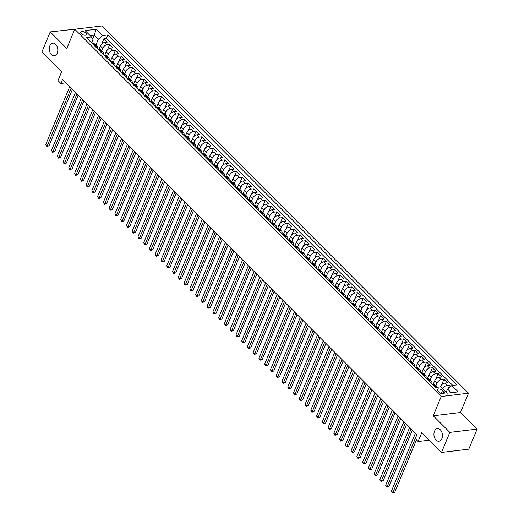 <?xml version="1.0" encoding="UTF-8"?>
<svg xmlns="http://www.w3.org/2000/svg" width="519" height="519" viewBox="0 0 519 519"><rect width="100%" height="100%" fill="white"/><g stroke="black" fill="none" stroke-linecap="round" stroke-linejoin="round"><path stroke-width="0.78" d="M57.239 53.152A6.358 4.217 83.1 0 1 54.313 55.767A6.358 4.217 83.1 0 1 50.071 52.568A6.358 4.217 83.1 0 1 49.863 45.763A6.358 4.217 83.1 0 1 52.789 43.148A6.358 4.217 83.1 0 1 57.032 46.347A6.358 4.217 83.1 0 1 57.239 53.152M441.857 438.6A6.358 4.217 83.1 0 1 438.931 441.215A6.358 4.217 83.1 0 1 434.688 438.017A6.358 4.217 83.1 0 1 434.481 431.211A6.358 4.217 83.1 0 1 437.407 428.597A6.358 4.217 83.1 0 1 441.65 431.795A6.358 4.217 83.1 0 1 441.857 438.6M81.224 33.638A3.179 1.538 22.5 0 0 84.273 35.156A3.179 1.538 22.5 0 0 86.517 34.572A3.179 1.538 22.5 0 0 85.94 33.067A3.179 1.538 22.5 0 0 82.891 31.555A3.179 1.538 22.5 0 0 80.646 32.139A3.179 1.538 22.5 0 0 81.224 33.638M77.759 28.882L50.22 31.912L41.903 51.991L61.638 71.765L57.979 80.601L60.859 83.488L65.919 82.878M468.514 393.207L102.048 25.95L74.768 29.239L441.234 396.497L468.514 393.207L460.528 412.482L433.248 415.771L449.817 432.372L477.097 429.083L460.528 412.482M477.097 429.083L468.78 449.156L441.5 452.451L421.765 432.671L418.106 441.507L429.239 440.164M449.817 432.372L441.5 452.451M450.881 386.311L449.668 385.098L448.267 388.491M440.3 386.908L440.397 386.681A3.97 2.264 -44.9 0 1 444.673 383.113L447.365 382.788L443.907 379.324L441.624 384.851M433.144 384.508L434.637 380.907A3.97 2.264 135.1 0 1 438.912 377.339L441.604 377.015L438.146 373.55L435.856 379.071M427.384 378.734L428.869 375.133A3.97 2.264 135.1 0 1 433.151 371.565L435.843 371.241L432.385 367.776L430.095 373.297M421.616 372.953L423.108 369.359A3.97 2.264 135.1 0 1 427.39 365.791L430.082 365.467L426.624 362.003L424.334 367.523M415.855 367.18L417.347 363.585A3.97 2.264 135.1 0 1 421.629 360.017L424.321 359.693L420.864 356.229L418.574 361.749M410.094 361.406L411.586 357.812A3.97 2.264 135.1 0 1 415.868 354.243L418.554 353.919L415.096 350.455L412.813 355.976M404.333 355.632L405.826 352.038A3.97 2.264 135.1 0 1 410.101 348.47L412.793 348.139L409.335 344.674L407.052 350.202M398.573 349.858L400.058 346.257A3.97 2.264 135.1 0 1 404.34 342.689L407.032 342.365L403.574 338.901L401.284 344.428M392.812 344.084L394.297 340.483A3.97 2.264 135.1 0 1 398.579 336.915L401.271 336.591L397.814 333.127L395.523 338.654M387.044 338.31L388.536 334.71A3.97 2.264 135.1 0 1 392.818 331.141L395.51 330.817L392.053 327.353L389.763 332.88M381.283 332.536L382.775 328.936A3.97 2.264 135.1 0 1 387.057 325.368L389.743 325.043L386.292 321.579L384.002 327.106M375.522 326.762L377.015 323.162A3.97 2.264 135.1 0 1 381.29 319.594L383.982 319.269L380.524 315.805L378.241 321.332M369.762 320.989L371.254 317.388A3.97 2.264 135.1 0 1 375.529 313.82L378.221 313.495L374.763 310.031L372.473 315.552M364.001 315.215L365.486 311.614A3.97 2.264 135.1 0 1 369.768 308.046L372.46 307.722L369.003 304.257L366.712 309.778M358.24 309.434L359.725 305.84A3.97 2.264 135.1 0 1 364.007 302.272L366.699 301.948L363.242 298.483L360.952 304.004M352.472 303.66L353.964 300.066A3.97 2.264 135.1 0 1 358.246 296.498L360.939 296.174L357.481 292.71L355.191 298.23M346.711 297.887L348.204 294.292A3.97 2.264 135.1 0 1 352.485 290.724L355.171 290.4L351.713 286.936L349.43 292.457M340.951 292.113L342.443 288.519A3.97 2.264 135.1 0 1 346.718 284.95L349.41 284.62L345.952 281.155L343.669 286.683M335.19 286.339L336.682 282.738A3.97 2.264 135.1 0 1 340.957 279.17L343.649 278.846L340.192 275.381L337.901 280.909M329.429 280.565L330.914 276.964A3.97 2.264 135.1 0 1 335.196 273.396L337.888 273.072L334.431 269.608L332.141 275.135M323.661 274.791L325.154 271.19A3.97 2.264 135.1 0 1 329.435 267.622L332.128 267.298L328.67 263.834L326.38 269.361M317.9 269.017L319.393 265.417A3.97 2.264 135.1 0 1 323.674 261.848L326.367 261.524L322.909 258.06L320.619 263.587M312.14 263.243L313.632 259.643A3.97 2.264 135.1 0 1 317.913 256.075L320.599 255.75L317.141 252.286L314.858 257.813M306.379 257.469L307.871 253.869A3.97 2.264 135.1 0 1 312.146 250.301L314.838 249.976L311.381 246.512L309.097 252.033M300.618 251.696L302.103 248.095A3.97 2.264 135.1 0 1 306.385 244.527L309.077 244.202L305.62 240.738L303.33 246.259M294.857 245.915L296.343 242.321A3.97 2.264 135.1 0 1 300.624 238.753L303.317 238.429L299.859 234.964L297.569 240.485M289.089 240.141L290.582 236.547A3.97 2.264 135.1 0 1 294.863 232.979L297.556 232.655L294.098 229.19L291.808 234.711M283.329 234.367L284.821 230.773A3.97 2.264 135.1 0 1 289.102 227.205L291.788 226.881L288.337 223.41L286.047 228.937M277.568 228.594L279.06 224.993A3.97 2.264 135.1 0 1 283.335 221.425L286.027 221.1L282.57 217.636L280.286 223.164M271.807 222.82L273.299 219.219A3.97 2.264 135.1 0 1 277.574 215.651L280.266 215.327L276.809 211.862L274.519 217.39M266.046 217.046L267.532 213.445A3.97 2.264 135.1 0 1 271.813 209.877L274.506 209.553L271.048 206.088L268.758 211.616M260.285 211.272L261.771 207.671A3.97 2.264 135.1 0 1 266.052 204.103L268.745 203.779L265.287 200.315L262.997 205.842M254.518 205.498L256.01 201.897A3.97 2.264 135.1 0 1 260.291 198.329L262.984 198.005L259.526 194.541L257.236 200.068M248.757 199.724L250.249 196.124A3.97 2.264 135.1 0 1 254.531 192.555L257.216 192.231L253.765 188.767L251.475 194.288M242.996 193.95L244.488 190.35A3.97 2.264 135.1 0 1 248.763 186.782L251.456 186.457L247.998 182.993L245.714 188.514M237.235 188.17L238.727 184.576A3.97 2.264 135.1 0 1 243.002 181.008L245.695 180.683L242.237 177.219L239.947 182.74M231.474 182.396L232.96 178.802A3.97 2.264 135.1 0 1 237.241 175.234L239.934 174.909L236.476 171.445L234.186 176.966M225.707 176.622L227.199 173.028A3.97 2.264 135.1 0 1 231.48 169.46L234.173 169.136L230.715 165.671L228.425 171.192M219.946 170.848L221.438 167.254A3.97 2.264 135.1 0 1 225.72 163.686L228.412 163.355L224.954 159.891L222.664 165.418M214.185 165.074L215.677 161.474A3.97 2.264 135.1 0 1 219.959 157.906L222.645 157.581L219.187 154.117L216.903 159.644M208.424 159.301L209.916 155.7A3.97 2.264 135.1 0 1 214.191 152.132L216.884 151.808L213.426 148.343L211.142 153.871M202.663 153.527L204.155 149.926A3.97 2.264 135.1 0 1 208.43 146.358L211.123 146.034L207.665 142.569L205.375 148.097M196.902 147.753L198.388 144.152A3.97 2.264 135.1 0 1 202.669 140.584L205.362 140.26L201.904 136.795L199.614 142.323M191.135 141.979L192.627 138.378A3.97 2.264 135.1 0 1 196.909 134.81L199.601 134.486L196.143 131.022L193.853 136.549M185.374 136.205L186.866 132.605A3.97 2.264 135.1 0 1 191.148 129.036L193.834 128.712L190.382 125.248L188.092 130.769M179.613 130.431L181.105 126.831A3.97 2.264 135.1 0 1 185.38 123.263L188.073 122.938L184.615 119.474L182.331 124.995M173.852 124.651L175.344 121.057A3.97 2.264 135.1 0 1 179.619 117.489L182.312 117.164L178.854 113.7L176.564 119.221M168.091 118.877L169.577 115.283A3.97 2.264 135.1 0 1 173.859 111.715L176.551 111.39L173.093 107.926L170.803 113.447M162.33 113.103L163.816 109.509A3.97 2.264 135.1 0 1 168.098 105.941L170.79 105.617L167.332 102.152L165.042 107.673M156.563 107.329L158.055 103.735A3.97 2.264 135.1 0 1 162.337 100.167L165.029 99.836L161.571 96.372L159.281 101.899M150.802 101.555L152.294 97.955A3.97 2.264 135.1 0 1 156.576 94.387L159.262 94.062L155.81 90.598L153.52 96.125M145.041 95.781L146.533 92.181A3.97 2.264 135.1 0 1 150.808 88.613L153.501 88.288L150.043 84.824L147.759 90.351M139.28 90.008L140.772 86.407A3.97 2.264 135.1 0 1 145.048 82.839L147.74 82.515L144.282 79.05L141.992 84.578M133.519 84.234L135.005 80.633A3.97 2.264 135.1 0 1 139.287 77.065L141.979 76.741L138.521 73.276L136.231 78.804M127.752 78.46L129.244 74.859A3.97 2.264 135.1 0 1 133.526 71.291L136.218 70.967L132.76 67.502L130.47 73.03M121.991 72.686L123.483 69.085A3.97 2.264 135.1 0 1 127.765 65.517L130.457 65.193L126.999 61.729L124.709 67.249M116.23 66.912L117.722 63.312A3.97 2.264 135.1 0 1 122.004 59.743L124.69 59.419L121.232 55.955L118.948 61.476M110.469 61.132L111.961 57.538A3.97 2.264 135.1 0 1 116.237 53.97L118.929 53.645L115.471 50.181L113.187 55.702M104.708 55.358L106.2 51.764A3.97 2.264 135.1 0 1 110.476 48.196L113.168 47.871L109.71 44.407L107.42 49.928M418.106 441.507L415.226 438.62L416.887 434.604L62.527 79.472L60.859 83.488M443.745 391.735L442.48 390.463A3.082 1.492 22.5 0 0 439.522 388.997A3.082 1.492 22.5 0 0 437.348 389.561A3.082 1.492 22.5 0 0 437.906 391.015L439.178 392.286A3.082 1.492 22.5 0 0 442.13 393.752A3.082 1.492 22.5 0 0 444.303 393.188A3.082 1.492 22.5 0 0 443.745 391.735L442.882 393.817M91.779 42.895L93.07 39.788L91.448 36.933L86.284 37.556L435.467 387.492L440.625 386.869L446.963 393.22L458.173 391.864L451.835 385.513L456.992 384.89L107.816 34.961L102.652 35.584L98.376 39.152L94.341 35.11L90.131 35.616M91.448 36.933L85.11 30.582L96.313 29.233L102.652 35.584M101.672 50.875L102.743 48.299A3.97 2.264 -44.9 0 1 107.018 44.731L109.71 44.407M98.947 49.584L100.433 45.99L102.743 48.299M107.433 56.649L108.503 54.073A3.97 2.264 -44.9 0 1 112.779 50.505L115.471 50.181M113.194 62.423L114.264 59.847A3.97 2.264 -44.9 0 1 118.546 56.279L121.232 55.955M118.961 68.197L120.025 65.621A3.97 2.264 -44.9 0 1 124.307 62.053L126.999 61.729M124.722 73.97L125.786 71.395A3.97 2.264 -44.9 0 1 130.068 67.827L132.76 67.502M130.483 79.744L131.547 77.169A3.97 2.264 -44.9 0 1 135.829 73.601L138.521 73.276M136.244 85.525L137.314 82.943A3.97 2.264 -44.9 0 1 141.59 79.375L144.282 79.05M142.005 91.299L143.075 88.717A3.97 2.264 -44.9 0 1 147.357 85.148L150.043 84.824M147.766 97.072L148.836 94.49A3.97 2.264 -44.9 0 1 153.118 90.922L155.81 90.598M153.533 102.846L154.597 100.264A3.97 2.264 -44.9 0 1 158.879 96.696L161.571 96.372M159.294 108.62L160.358 106.045A3.97 2.264 -44.9 0 1 164.64 102.477L167.332 102.152M165.055 114.394L166.125 111.819A3.97 2.264 -44.9 0 1 170.401 108.25L173.093 107.926M170.816 120.168L171.886 117.592A3.97 2.264 -44.9 0 1 176.162 114.024L178.854 113.7M176.577 125.942L177.647 123.366A3.97 2.264 -44.9 0 1 181.929 119.798L184.615 119.474M182.338 131.716L183.408 129.14A3.97 2.264 -44.9 0 1 187.69 125.572L190.382 125.248M188.105 137.49L189.169 134.914A3.97 2.264 -44.9 0 1 193.451 131.346L196.143 131.022M193.866 143.27L194.93 140.688A3.97 2.264 -44.9 0 1 199.212 137.12L201.904 136.795M199.627 149.044L200.697 146.462A3.97 2.264 -44.9 0 1 204.973 142.894L207.665 142.569M205.388 154.818L206.458 152.236A3.97 2.264 -44.9 0 1 210.733 148.668L213.426 148.343M211.149 160.592L212.219 158.01A3.97 2.264 -44.9 0 1 216.501 154.441L219.187 154.117M216.916 166.365L217.98 163.79A3.97 2.264 -44.9 0 1 222.262 160.222L224.954 159.891M222.677 172.139L223.741 169.564A3.97 2.264 -44.9 0 1 228.023 165.996L230.715 165.671M228.438 177.913L229.502 175.338A3.97 2.264 -44.9 0 1 233.784 171.77L236.476 171.445M234.199 183.687L235.269 181.112A3.97 2.264 -44.9 0 1 239.544 177.543L242.237 177.219M239.96 189.461L241.03 186.885A3.97 2.264 -44.9 0 1 245.312 183.317L247.998 182.993M245.721 195.235L246.791 192.659A3.97 2.264 -44.9 0 1 251.073 189.091L253.765 188.767M251.488 201.009L252.552 198.433A3.97 2.264 -44.9 0 1 256.834 194.865L259.526 194.541M257.249 206.789L258.313 204.207A3.97 2.264 -44.9 0 1 262.595 200.639L265.287 200.315M263.01 212.563L264.08 209.981A3.97 2.264 -44.9 0 1 268.355 206.413L271.048 206.088M268.771 218.337L269.841 215.755A3.97 2.264 -44.9 0 1 274.116 212.187L276.809 211.862M274.532 224.111L275.602 221.529A3.97 2.264 -44.9 0 1 279.884 217.961L282.57 217.636M280.292 229.885L281.363 227.309A3.97 2.264 -44.9 0 1 285.645 223.741L288.337 223.41M286.06 235.658L287.124 233.083A3.97 2.264 -44.9 0 1 291.406 229.515L294.098 229.19M291.821 241.432L292.885 238.857A3.97 2.264 -44.9 0 1 297.166 235.289L299.859 234.964M297.582 247.206L298.652 244.631A3.97 2.264 -44.9 0 1 302.927 241.063L305.62 240.738M303.343 252.98L304.413 250.405A3.97 2.264 -44.9 0 1 308.688 246.836L311.381 246.512M309.103 258.754L310.174 256.178A3.97 2.264 -44.9 0 1 314.456 252.61L317.141 252.286M314.871 264.528L315.935 261.952A3.97 2.264 -44.9 0 1 320.217 258.384L322.909 258.06M320.632 270.308L321.696 267.726A3.97 2.264 -44.9 0 1 325.977 264.158L328.67 263.834M326.393 276.082L327.457 273.5A3.97 2.264 -44.9 0 1 331.738 269.932L334.431 269.608M332.154 281.856L333.224 279.274A3.97 2.264 -44.9 0 1 337.499 275.706L340.192 275.381M337.914 287.63L338.985 285.048A3.97 2.264 -44.9 0 1 343.26 281.48L345.952 281.155M343.675 293.404L344.746 290.828A3.97 2.264 -44.9 0 1 349.028 287.26L351.713 286.936M349.443 299.178L350.507 296.602A3.97 2.264 -44.9 0 1 354.788 293.034L357.481 292.71M355.204 304.951L356.268 302.376A3.97 2.264 -44.9 0 1 360.549 298.808L363.242 298.483M360.964 310.725L362.035 308.15A3.97 2.264 -44.9 0 1 366.31 304.582L369.003 304.257M366.725 316.499L367.796 313.924A3.97 2.264 -44.9 0 1 372.071 310.356L374.763 310.031M372.486 322.273L373.557 319.698A3.97 2.264 -44.9 0 1 377.838 316.129L380.524 315.805M378.247 328.053L379.318 325.471A3.97 2.264 -44.9 0 1 383.599 321.903L386.292 321.579M384.015 333.827L385.079 331.245A3.97 2.264 -44.9 0 1 389.36 327.677L392.053 327.353M389.775 339.601L390.839 337.019A3.97 2.264 -44.9 0 1 395.121 333.451L397.814 333.127M395.536 345.375L396.607 342.793A3.97 2.264 -44.9 0 1 400.882 339.225L403.574 338.901M401.297 351.149L402.368 348.573A3.97 2.264 -44.9 0 1 406.643 345.005L409.335 344.674M407.058 356.923L408.129 354.347A3.97 2.264 -44.9 0 1 412.41 350.779L415.096 350.455M412.819 362.697L413.89 360.121A3.97 2.264 -44.9 0 1 418.171 356.553L420.864 356.229M418.586 368.471L419.65 365.895A3.97 2.264 -44.9 0 1 423.932 362.327L426.624 362.003M424.347 374.244L425.411 371.669A3.97 2.264 -44.9 0 1 429.693 368.101L432.385 367.776M430.108 380.018L431.179 377.443A3.97 2.264 -44.9 0 1 435.454 373.875L438.146 373.55M435.869 385.792L436.94 383.217A3.97 2.264 -44.9 0 1 441.215 379.649L443.907 379.324M442.713 388.958A3.97 2.264 -44.9 0 1 446.982 385.422L449.668 385.098M452.743 385.403L106.421 38.335L103.949 38.627L101.659 44.154M100.433 45.99A3.97 2.264 135.1 0 1 104.715 42.422L107.407 42.097L103.949 38.627M431.938 383.956A2.634 1.499 135.1 0 1 432.34 384.19A2.634 1.499 135.1 0 1 432.567 384.573L433.469 384.469A3.97 2.264 -44.9 0 1 434.948 384.871L437.258 387.18A3.97 2.264 -44.9 0 1 437.329 387.265M434.864 386.889L435.772 386.778A3.97 2.264 -44.9 0 1 437.258 387.18M429.103 381.108L430.011 381.004A3.97 2.264 -44.9 0 1 431.49 381.407A3.97 2.264 -44.9 0 1 431.737 383.58M431.49 381.407L429.187 379.097A3.97 2.264 135.1 0 0 427.708 378.695L426.793 378.799M423.342 375.334L424.25 375.224A3.97 2.264 -44.9 0 1 425.729 375.633A3.97 2.264 -44.9 0 1 425.969 377.806M425.729 375.633L423.426 373.323A3.97 2.264 135.1 0 0 421.947 372.914L421.032 373.025A2.634 1.499 135.1 0 0 420.812 372.636A2.634 1.499 135.1 0 0 420.416 372.408M417.574 369.56L418.489 369.45A3.97 2.264 -44.9 0 1 419.968 369.859A3.97 2.264 -44.9 0 1 420.208 372.032M419.968 369.859L417.665 367.549A3.97 2.264 135.1 0 0 416.18 367.141L415.271 367.251A2.634 1.499 135.1 0 0 415.051 366.862A2.634 1.499 135.1 0 0 414.655 366.635M411.814 363.787L412.728 363.676A3.97 2.264 -44.9 0 1 414.207 364.085A3.97 2.264 -44.9 0 1 414.447 366.258M414.207 364.085L411.904 361.775A3.97 2.264 135.1 0 0 410.419 361.367L409.51 361.477A2.634 1.499 135.1 0 0 409.29 361.088A2.634 1.499 135.1 0 0 408.888 360.861M406.053 358.013L406.961 357.902A3.97 2.264 -44.9 0 1 408.447 358.311A3.97 2.264 -44.9 0 1 408.687 360.484M408.447 358.311L406.137 356.002A3.97 2.264 135.1 0 0 404.658 355.593L403.75 355.703A2.634 1.499 135.1 0 0 403.529 355.314A2.634 1.499 135.1 0 0 403.127 355.08M400.292 352.239L401.2 352.129A3.97 2.264 -44.9 0 1 402.686 352.537A3.97 2.264 -44.9 0 1 402.926 354.711M402.686 352.537L400.376 350.228A3.97 2.264 135.1 0 0 398.897 349.819L397.989 349.929M394.531 346.465L395.439 346.355A3.97 2.264 -44.9 0 1 396.918 346.763A3.97 2.264 -44.9 0 1 397.158 348.937M396.918 346.763L394.615 344.454A3.97 2.264 135.1 0 0 393.136 344.045L392.221 344.155A2.634 1.499 135.1 0 0 392.001 343.766A2.634 1.499 135.1 0 0 391.605 343.533M388.763 340.691L389.678 340.581A3.97 2.264 -44.9 0 1 391.157 340.989A3.97 2.264 -44.9 0 1 391.397 343.163M391.157 340.989L388.854 338.673A3.97 2.264 135.1 0 0 387.375 338.271L386.46 338.382A2.634 1.499 135.1 0 0 386.24 337.992A2.634 1.499 135.1 0 0 385.844 337.759M383.003 334.917L383.917 334.807A3.97 2.264 -44.9 0 1 385.396 335.209A3.97 2.264 -44.9 0 1 385.636 337.389M385.396 335.209L383.093 332.9A3.97 2.264 135.1 0 0 381.608 332.497L380.699 332.608M377.242 329.143L378.15 329.033A3.97 2.264 -44.9 0 1 379.636 329.435A3.97 2.264 -44.9 0 1 379.876 331.615M379.636 329.435L377.332 327.126A3.97 2.264 135.1 0 0 375.847 326.723L374.939 326.834A2.634 1.499 135.1 0 0 374.718 326.445A2.634 1.499 135.1 0 0 374.316 326.211M371.481 323.369L372.389 323.259A3.97 2.264 -44.9 0 1 373.875 323.661A3.97 2.264 -44.9 0 1 374.115 325.835M373.875 323.661L371.565 321.352A3.97 2.264 135.1 0 0 370.086 320.95L369.178 321.06A2.634 1.499 135.1 0 0 368.957 320.671A2.634 1.499 135.1 0 0 368.555 320.437M365.72 317.589L366.628 317.485A3.97 2.264 -44.9 0 1 368.107 317.888A3.97 2.264 -44.9 0 1 368.354 320.061M368.107 317.888L365.804 315.578A3.97 2.264 135.1 0 0 364.325 315.169L363.417 315.28A2.634 1.499 135.1 0 0 363.19 314.89A2.634 1.499 135.1 0 0 362.794 314.663M359.959 311.815L360.867 311.705A3.97 2.264 -44.9 0 1 362.346 312.114A3.97 2.264 -44.9 0 1 362.586 314.287M362.346 312.114L360.043 309.804A3.97 2.264 135.1 0 0 358.564 309.395L357.649 309.506A2.634 1.499 135.1 0 0 357.429 309.116A2.634 1.499 135.1 0 0 357.033 308.889M354.192 306.041L355.106 305.931A3.97 2.264 -44.9 0 1 356.585 306.34A3.97 2.264 -44.9 0 1 356.825 308.513M356.585 306.34L354.282 304.03A3.97 2.264 135.1 0 0 352.797 303.621L351.888 303.732A2.634 1.499 135.1 0 0 351.668 303.343A2.634 1.499 135.1 0 0 351.272 303.115M348.431 300.267L349.345 300.157A3.97 2.264 -44.9 0 1 350.825 300.566A3.97 2.264 -44.9 0 1 351.065 302.739M350.825 300.566L348.521 298.256A3.97 2.264 135.1 0 0 347.036 297.848L346.128 297.958A2.634 1.499 135.1 0 0 345.907 297.569A2.634 1.499 135.1 0 0 345.511 297.342M342.67 294.494L343.578 294.383A3.97 2.264 -44.9 0 1 345.064 294.792A3.97 2.264 -44.9 0 1 345.304 296.965M345.064 294.792L342.754 292.482A3.97 2.264 135.1 0 0 341.275 292.074L340.367 292.184A2.634 1.499 135.1 0 0 340.146 291.795A2.634 1.499 135.1 0 0 339.744 291.561M336.909 288.72L337.817 288.609A3.97 2.264 -44.9 0 1 339.303 289.018A3.97 2.264 -44.9 0 1 339.543 291.191M339.303 289.018L336.993 286.709A3.97 2.264 135.1 0 0 335.514 286.3L334.606 286.41M331.148 282.946L332.056 282.836A3.97 2.264 -44.9 0 1 333.535 283.244A3.97 2.264 -44.9 0 1 333.782 285.418M333.535 283.244L331.232 280.935A3.97 2.264 135.1 0 0 329.753 280.526L328.838 280.636A2.634 1.499 135.1 0 0 328.618 280.247A2.634 1.499 135.1 0 0 328.222 280.013M325.387 277.172L326.295 277.062A3.97 2.264 -44.9 0 1 327.774 277.464A3.97 2.264 -44.9 0 1 328.014 279.644M327.774 277.464L325.471 275.154A3.97 2.264 135.1 0 0 323.992 274.752L323.078 274.862A2.634 1.499 135.1 0 0 322.857 274.473A2.634 1.499 135.1 0 0 322.461 274.24M319.62 271.398L320.534 271.288A3.97 2.264 -44.9 0 1 322.014 271.69A3.97 2.264 -44.9 0 1 322.254 273.87M322.014 271.69L319.71 269.38A3.97 2.264 135.1 0 0 318.225 268.978L317.317 269.089M313.859 265.624L314.774 265.514A3.97 2.264 -44.9 0 1 316.253 265.916A3.97 2.264 -44.9 0 1 316.493 268.089M316.253 265.916L313.95 263.607A3.97 2.264 135.1 0 0 312.464 263.204L311.556 263.315M308.098 259.85L309.006 259.74A3.97 2.264 -44.9 0 1 310.492 260.142A3.97 2.264 -44.9 0 1 310.732 262.316M310.492 260.142L308.182 257.833A3.97 2.264 135.1 0 0 306.703 257.43L305.795 257.534A2.634 1.499 135.1 0 0 305.574 257.152A2.634 1.499 135.1 0 0 305.172 256.918M302.337 254.07L303.245 253.96A3.97 2.264 -44.9 0 1 304.731 254.368A3.97 2.264 -44.9 0 1 304.971 256.542M304.731 254.368L302.421 252.059A3.97 2.264 135.1 0 0 300.942 251.65L300.034 251.76A2.634 1.499 135.1 0 0 299.807 251.371A2.634 1.499 135.1 0 0 299.411 251.144M296.576 248.296L297.484 248.186A3.97 2.264 -44.9 0 1 298.963 248.595A3.97 2.264 -44.9 0 1 299.204 250.768M298.963 248.595L296.66 246.285A3.97 2.264 135.1 0 0 295.181 245.876L294.267 245.987A2.634 1.499 135.1 0 0 294.046 245.597A2.634 1.499 135.1 0 0 293.65 245.37M290.815 242.522L291.723 242.412A3.97 2.264 -44.9 0 1 293.203 242.821A3.97 2.264 -44.9 0 1 293.443 244.994M293.203 242.821L290.899 240.511A3.97 2.264 135.1 0 0 289.42 240.102L288.506 240.213A2.634 1.499 135.1 0 0 288.285 239.823A2.634 1.499 135.1 0 0 287.889 239.596M285.048 236.748L285.963 236.638A3.97 2.264 -44.9 0 1 287.442 237.047A3.97 2.264 -44.9 0 1 287.682 239.22M287.442 237.047L285.139 234.737A3.97 2.264 135.1 0 0 283.653 234.329L282.745 234.439A2.634 1.499 135.1 0 0 282.524 234.05A2.634 1.499 135.1 0 0 282.128 233.816M279.287 230.974L280.195 230.864A3.97 2.264 -44.9 0 1 281.681 231.273A3.97 2.264 -44.9 0 1 281.921 233.446M281.681 231.273L279.378 228.963A3.97 2.264 135.1 0 0 277.892 228.555L276.984 228.665A2.634 1.499 135.1 0 0 276.763 228.276A2.634 1.499 135.1 0 0 276.361 228.042M273.526 225.201L274.434 225.09A3.97 2.264 -44.9 0 1 275.92 225.499A3.97 2.264 -44.9 0 1 276.16 227.672M275.92 225.499L273.61 223.189A3.97 2.264 135.1 0 0 272.131 222.781L271.223 222.891M267.765 219.427L268.673 219.316A3.97 2.264 -44.9 0 1 270.152 219.725A3.97 2.264 -44.9 0 1 270.399 221.898M270.152 219.725L267.849 217.416A3.97 2.264 135.1 0 0 266.37 217.007L265.462 217.117A2.634 1.499 135.1 0 0 265.235 216.728A2.634 1.499 135.1 0 0 264.839 216.494M262.004 213.653L262.912 213.543A3.97 2.264 -44.9 0 1 264.392 213.945A3.97 2.264 -44.9 0 1 264.632 216.125M264.392 213.945L262.089 211.635A3.97 2.264 135.1 0 0 260.609 211.233L259.695 211.343A2.634 1.499 135.1 0 0 259.474 210.954A2.634 1.499 135.1 0 0 259.078 210.72M256.237 207.879L257.152 207.769A3.97 2.264 -44.9 0 1 258.631 208.171A3.97 2.264 -44.9 0 1 258.871 210.351M258.631 208.171L256.328 205.861A3.97 2.264 135.1 0 0 254.842 205.459L253.934 205.569M250.476 202.105L251.391 201.995A3.97 2.264 -44.9 0 1 252.87 202.397A3.97 2.264 -44.9 0 1 253.11 204.57M252.87 202.397L250.567 200.087A3.97 2.264 135.1 0 0 249.081 199.685L248.173 199.796A2.634 1.499 135.1 0 0 247.952 199.406A2.634 1.499 135.1 0 0 247.557 199.173M244.715 196.325L245.623 196.221A3.97 2.264 -44.9 0 1 247.109 196.623A3.97 2.264 -44.9 0 1 247.349 198.796M247.109 196.623L244.799 194.314A3.97 2.264 135.1 0 0 243.32 193.911L242.412 194.015A2.634 1.499 135.1 0 0 242.191 193.626A2.634 1.499 135.1 0 0 241.789 193.399M238.954 190.551L239.862 190.441A3.97 2.264 -44.9 0 1 241.348 190.849A3.97 2.264 -44.9 0 1 241.588 193.023M241.348 190.849L239.038 188.54A3.97 2.264 135.1 0 0 237.559 188.131L236.651 188.241A2.634 1.499 135.1 0 0 236.43 187.852A2.634 1.499 135.1 0 0 236.028 187.625M233.193 184.777L234.101 184.667A3.97 2.264 -44.9 0 1 235.581 185.075A3.97 2.264 -44.9 0 1 235.827 187.249M235.581 185.075L233.278 182.766A3.97 2.264 135.1 0 0 231.798 182.357L230.884 182.467A2.634 1.499 135.1 0 0 230.663 182.078A2.634 1.499 135.1 0 0 230.267 181.851M227.432 179.003L228.341 178.893A3.97 2.264 -44.9 0 1 229.82 179.302A3.97 2.264 -44.9 0 1 230.06 181.475M229.82 179.302L227.517 176.992A3.97 2.264 135.1 0 0 226.037 176.583L225.123 176.694A2.634 1.499 135.1 0 0 224.902 176.304A2.634 1.499 135.1 0 0 224.506 176.077M221.665 173.229L222.58 173.119A3.97 2.264 -44.9 0 1 224.059 173.528A3.97 2.264 -44.9 0 1 224.299 175.701M224.059 173.528L221.756 171.218A3.97 2.264 135.1 0 0 220.27 170.809L219.362 170.92A2.634 1.499 135.1 0 0 219.141 170.53A2.634 1.499 135.1 0 0 218.746 170.297M215.904 167.455L216.819 167.345A3.97 2.264 -44.9 0 1 218.298 167.754A3.97 2.264 -44.9 0 1 218.538 169.927M218.298 167.754L215.995 165.444A3.97 2.264 135.1 0 0 214.509 165.036L213.601 165.146A2.634 1.499 135.1 0 0 213.38 164.757A2.634 1.499 135.1 0 0 212.985 164.523M210.143 161.681L211.051 161.571A3.97 2.264 -44.9 0 1 212.537 161.98A3.97 2.264 -44.9 0 1 212.777 164.153M212.537 161.98L210.227 159.67A3.97 2.264 135.1 0 0 208.748 159.262L207.84 159.372M204.382 155.908L205.29 155.797A3.97 2.264 -44.9 0 1 206.776 156.206A3.97 2.264 -44.9 0 1 207.016 158.379M206.776 156.206L204.467 153.89A3.97 2.264 135.1 0 0 202.987 153.488L202.079 153.598A2.634 1.499 135.1 0 0 201.859 153.209A2.634 1.499 135.1 0 0 201.456 152.975M198.621 150.134L199.53 150.023A3.97 2.264 -44.9 0 1 201.009 150.426A3.97 2.264 -44.9 0 1 201.249 152.605M201.009 150.426L198.706 148.116A3.97 2.264 135.1 0 0 197.226 147.714L196.312 147.824A2.634 1.499 135.1 0 0 196.091 147.435A2.634 1.499 135.1 0 0 195.695 147.201M192.86 144.36L193.769 144.25A3.97 2.264 -44.9 0 1 195.248 144.652A3.97 2.264 -44.9 0 1 195.488 146.832M195.248 144.652L192.945 142.342A3.97 2.264 135.1 0 0 191.466 141.94L190.551 142.05M187.093 138.586L188.008 138.476A3.97 2.264 -44.9 0 1 189.487 138.878A3.97 2.264 -44.9 0 1 189.727 141.051M189.487 138.878L187.184 136.568A3.97 2.264 135.1 0 0 185.698 136.166L184.79 136.276A2.634 1.499 135.1 0 0 184.569 135.887A2.634 1.499 135.1 0 0 184.174 135.654M181.332 132.806L182.24 132.702A3.97 2.264 -44.9 0 1 183.726 133.104A3.97 2.264 -44.9 0 1 183.966 135.277M183.726 133.104L181.423 130.794A3.97 2.264 135.1 0 0 179.937 130.386L179.029 130.496A2.634 1.499 135.1 0 0 178.808 130.107A2.634 1.499 135.1 0 0 178.406 129.88M175.571 127.032L176.479 126.921A3.97 2.264 -44.9 0 1 177.965 127.33A3.97 2.264 -44.9 0 1 178.205 129.503M177.965 127.33L175.656 125.021A3.97 2.264 135.1 0 0 174.176 124.612L173.268 124.722A2.634 1.499 135.1 0 0 173.048 124.333A2.634 1.499 135.1 0 0 172.645 124.106M169.81 121.258L170.719 121.148A3.97 2.264 -44.9 0 1 172.198 121.556A3.97 2.264 -44.9 0 1 172.444 123.73M172.198 121.556L169.895 119.247A3.97 2.264 135.1 0 0 168.416 118.838L167.507 118.948A2.634 1.499 135.1 0 0 167.28 118.559A2.634 1.499 135.1 0 0 166.884 118.332M164.049 115.484L164.958 115.374A3.97 2.264 -44.9 0 1 166.437 115.782A3.97 2.264 -44.9 0 1 166.677 117.956M166.437 115.782L164.134 113.473A3.97 2.264 135.1 0 0 162.655 113.064L161.74 113.174A2.634 1.499 135.1 0 0 161.519 112.785A2.634 1.499 135.1 0 0 161.124 112.558M158.282 109.71L159.197 109.6A3.97 2.264 -44.9 0 1 160.676 110.009A3.97 2.264 -44.9 0 1 160.916 112.182M160.676 110.009L158.373 107.699A3.97 2.264 135.1 0 0 156.894 107.29L155.979 107.401A2.634 1.499 135.1 0 0 155.758 107.011A2.634 1.499 135.1 0 0 155.363 106.778M152.521 103.936L153.436 103.826A3.97 2.264 -44.9 0 1 154.915 104.235A3.97 2.264 -44.9 0 1 155.155 106.408M154.915 104.235L152.612 101.925A3.97 2.264 135.1 0 0 151.126 101.516L150.218 101.627A2.634 1.499 135.1 0 0 149.997 101.237A2.634 1.499 135.1 0 0 149.602 101.004M146.76 98.162L147.668 98.052A3.97 2.264 -44.9 0 1 149.154 98.461A3.97 2.264 -44.9 0 1 149.394 100.634M149.154 98.461L146.851 96.151A3.97 2.264 135.1 0 0 145.365 95.743L144.457 95.853M140.999 92.388L141.908 92.278A3.97 2.264 -44.9 0 1 143.393 92.68A3.97 2.264 -44.9 0 1 143.633 94.86M143.393 92.68L141.084 90.371A3.97 2.264 135.1 0 0 139.605 89.969L138.696 90.079A2.634 1.499 135.1 0 0 138.476 89.69A2.634 1.499 135.1 0 0 138.073 89.456M135.238 86.615L136.147 86.504A3.97 2.264 -44.9 0 1 137.626 86.907A3.97 2.264 -44.9 0 1 137.872 89.086M137.626 86.907L135.323 84.597A3.97 2.264 135.1 0 0 133.844 84.195L132.929 84.305A2.634 1.499 135.1 0 0 132.708 83.916A2.634 1.499 135.1 0 0 132.313 83.682M129.478 80.841L130.386 80.73A3.97 2.264 -44.9 0 1 131.865 81.133A3.97 2.264 -44.9 0 1 132.105 83.306M131.865 81.133L129.562 78.823A3.97 2.264 135.1 0 0 128.083 78.421L127.168 78.531M123.71 75.067L124.625 74.957A3.97 2.264 -44.9 0 1 126.104 75.359A3.97 2.264 -44.9 0 1 126.344 77.532M126.104 75.359L123.801 73.049A3.97 2.264 135.1 0 0 122.315 72.647L121.407 72.751A2.634 1.499 135.1 0 0 121.187 72.368A2.634 1.499 135.1 0 0 120.791 72.135M117.949 69.287L118.864 69.176A3.97 2.264 -44.9 0 1 120.343 69.585A3.97 2.264 -44.9 0 1 120.583 71.758M120.343 69.585L118.04 67.275A3.97 2.264 135.1 0 0 116.554 66.867L115.646 66.977A2.634 1.499 135.1 0 0 115.426 66.588A2.634 1.499 135.1 0 0 115.03 66.361M112.188 63.513L113.097 63.402A3.97 2.264 -44.9 0 1 114.582 63.811A3.97 2.264 -44.9 0 1 114.822 65.984M114.582 63.811L112.273 61.502A3.97 2.264 135.1 0 0 110.794 61.093L109.885 61.203A2.634 1.499 135.1 0 0 109.665 60.814A2.634 1.499 135.1 0 0 109.262 60.587M106.427 57.739L107.336 57.628A3.97 2.264 -44.9 0 1 108.821 58.037A3.97 2.264 -44.9 0 1 109.061 60.21M108.821 58.037L106.512 55.728A3.97 2.264 135.1 0 0 105.033 55.319L104.124 55.429A2.634 1.499 135.1 0 0 103.904 55.04A2.634 1.499 135.1 0 0 103.502 54.813M100.667 51.965L101.575 51.855A3.97 2.264 -44.9 0 1 103.054 52.263A3.97 2.264 -44.9 0 1 103.3 54.437M103.054 52.263L100.751 49.954A3.97 2.264 135.1 0 0 99.272 49.545L98.357 49.655A2.634 1.499 135.1 0 0 98.136 49.266A2.634 1.499 135.1 0 0 97.741 49.033M94.906 46.191L95.814 46.081A3.97 2.264 -44.9 0 1 97.293 46.489A3.97 2.264 -44.9 0 1 97.533 48.663M97.293 46.489L94.99 44.18A3.97 2.264 135.1 0 0 93.511 43.771L92.596 43.881A2.634 1.499 135.1 0 0 92.376 43.492A2.634 1.499 135.1 0 0 91.98 43.259M451.173 392.714L447.553 389.081L451.835 385.513M446.171 392.422L447.553 389.081M433.248 415.771L441.234 396.497M50.22 31.912L66.782 48.514L74.768 29.239M92.68 39.113L96.313 29.233M95.911 45.101L98.376 39.152M106.421 38.335L107.816 34.961M416.874 434.591L392.889 492.505L391.449 491.065L415.434 433.144M416.452 439.846L394.732 492.284L392.889 492.505L392.578 493.05L391.449 491.065M394.732 492.284L392.578 493.05M430.841 382.86A2.634 1.499 -44.9 0 1 431.244 383.087L432.34 384.19M411.113 428.817L387.122 486.731L385.682 485.291L409.673 427.371M412.352 430.056L388.971 486.511L387.122 486.731L386.811 487.276L385.682 485.291M388.971 486.511L386.811 487.276M425.08 377.086A2.634 1.499 -44.9 0 1 425.483 377.313L426.573 378.409A2.634 1.499 135.1 0 0 426.177 378.182M405.352 423.043L381.361 480.957L379.921 479.511L403.912 421.597M426.8 378.799A2.634 1.499 135.1 0 0 426.573 378.409M406.591 424.283L383.204 480.737L381.361 480.957L381.05 481.502L379.921 479.511M383.204 480.737L381.05 481.502M419.32 371.312A2.634 1.499 -44.9 0 1 419.715 371.539L420.812 372.636M399.591 417.27L375.6 475.183L374.16 473.737L398.151 415.823M400.83 418.509L377.443 474.963L375.6 475.183L375.289 475.728L374.16 473.737M377.443 474.963L375.289 475.728M413.559 365.538A2.634 1.499 -44.9 0 1 413.954 365.765L415.051 366.862M393.83 411.496L369.839 469.41L368.399 467.963L392.39 410.049M395.063 412.735L371.682 469.182L369.839 469.41L369.528 469.954L368.399 467.963M371.682 469.182L369.528 469.954M407.798 359.758A2.634 1.499 -44.9 0 1 408.194 359.991L409.29 361.088M388.069 405.722L364.079 463.636L362.638 462.189L386.623 404.275M389.302 406.961L365.921 463.409L364.079 463.636L363.767 464.181L362.638 462.189M365.921 463.409L363.767 464.181M402.037 353.984A2.634 1.499 -44.9 0 1 402.433 354.218L403.529 355.314M382.302 399.941L358.318 457.862L356.877 456.415L380.862 398.501M383.541 401.187L360.16 457.635L358.318 457.862L358.006 458.4L356.877 456.415M360.16 457.635L358.006 458.4M396.269 348.21A2.634 1.499 -44.9 0 1 396.672 348.444L397.762 349.54A2.634 1.499 135.1 0 0 397.366 349.306M376.541 394.168L352.55 452.081L351.11 450.641L375.101 392.727M397.995 349.929A2.634 1.499 135.1 0 0 397.762 349.54M377.78 395.413L354.399 451.861L352.55 452.081L352.239 452.626L351.11 450.641M354.399 451.861L352.239 452.626M390.509 342.436A2.634 1.499 -44.9 0 1 390.911 342.67L392.001 343.766M370.78 388.394L346.789 446.308L345.349 444.867L369.34 386.953M372.019 389.633L348.632 446.087L346.789 446.308L346.478 446.853L345.349 444.867M348.632 446.087L346.478 446.853M384.748 336.662A2.634 1.499 -44.9 0 1 385.143 336.896L386.24 337.992M365.019 382.62L341.028 440.534L339.588 439.093L363.579 381.18M366.258 383.859L342.871 440.313L341.028 440.534L340.717 441.079L339.588 439.093M342.871 440.313L340.717 441.079M378.987 330.888A2.634 1.499 -44.9 0 1 379.383 331.122L380.479 332.218A2.634 1.499 135.1 0 0 380.083 331.985M359.258 376.846L335.268 434.76L333.827 433.32L357.818 375.406M380.706 332.608A2.634 1.499 135.1 0 0 380.479 332.218M360.491 378.085L337.11 434.539L335.268 434.76L334.956 435.305L333.827 433.32M337.11 434.539L334.956 435.305M373.226 325.115A2.634 1.499 -44.9 0 1 373.622 325.348L374.718 326.445M353.491 371.072L329.507 428.986L328.066 427.546L352.051 369.625M354.73 372.311L331.349 428.765L329.507 428.986L329.195 429.531L328.066 427.546M331.349 428.765L329.195 429.531M367.465 319.341A2.634 1.499 -44.9 0 1 367.861 319.568L368.957 320.671M347.73 365.298L323.746 423.212L322.305 421.765L346.29 363.851M348.969 366.537L325.588 422.991L323.746 423.212L323.434 423.757L322.305 421.765M325.588 422.991L323.434 423.757M361.698 313.567A2.634 1.499 -44.9 0 1 362.1 313.794L363.19 314.89M341.969 359.524L317.978 417.438L316.538 415.991L340.529 358.078M343.208 360.763L319.827 417.218L317.978 417.438L317.667 417.983L316.538 415.991M319.827 417.218L317.667 417.983M355.937 307.793A2.634 1.499 -44.9 0 1 356.332 308.02L357.429 309.116M336.208 353.75L312.217 411.664L310.777 410.218L334.768 352.304M337.447 354.99L314.06 411.444L312.217 411.664L311.906 412.209L310.777 410.218M314.06 411.444L311.906 412.209M350.176 302.013A2.634 1.499 -44.9 0 1 350.572 302.246L351.668 303.343M330.447 347.977L306.457 405.89L305.016 404.444L329.007 346.53M331.686 349.216L308.299 405.663L306.457 405.89L306.145 406.435L305.016 404.444M308.299 405.663L306.145 406.435M344.415 296.239A2.634 1.499 -44.9 0 1 344.811 296.472L345.907 297.569M324.686 342.203L300.696 400.117L299.255 398.67L323.246 340.756M325.919 343.442L302.538 399.889L300.696 400.117L300.384 400.662L299.255 398.67M302.538 399.889L300.384 400.662M338.654 290.465A2.634 1.499 -44.9 0 1 339.05 290.698L340.146 291.795M318.919 336.422L294.935 394.343L293.495 392.896L317.479 334.982M320.158 337.668L296.777 394.116L294.935 394.343L294.623 394.881L293.495 392.896M296.777 394.116L294.623 394.881M332.887 284.691A2.634 1.499 -44.9 0 1 333.289 284.925L334.385 286.021A2.634 1.499 135.1 0 0 333.983 285.787M313.158 330.648L289.174 388.562L287.727 387.122L311.718 329.208M334.612 286.41A2.634 1.499 135.1 0 0 334.385 286.021M314.397 331.888L291.016 388.342L289.174 388.562L288.856 389.107L287.727 387.122M291.016 388.342L288.856 389.107M327.126 278.917A2.634 1.499 -44.9 0 1 327.528 279.151L328.618 280.247M307.397 324.875L283.406 382.788L281.966 381.348L305.957 323.434M308.636 326.114L285.249 382.568L283.406 382.788L283.095 383.333L281.966 381.348M285.249 382.568L283.095 383.333M321.365 273.143A2.634 1.499 -44.9 0 1 321.761 273.377L322.857 274.473M301.636 319.101L277.646 377.015L276.205 375.574L300.196 317.66M302.875 320.34L279.488 376.794L277.646 377.015L277.334 377.56L276.205 375.574M279.488 376.794L277.334 377.56M315.604 267.369A2.634 1.499 -44.9 0 1 316 267.603L317.096 268.699A2.634 1.499 135.1 0 0 316.7 268.466M295.875 313.327L271.885 371.241L270.444 369.8L294.435 311.887M317.323 269.089A2.634 1.499 135.1 0 0 317.096 268.699M297.108 314.566L273.727 371.02L271.885 371.241L271.573 371.786L270.444 369.8M273.727 371.02L271.573 371.786M309.843 261.595A2.634 1.499 -44.9 0 1 310.239 261.823L311.335 262.925A2.634 1.499 135.1 0 0 310.939 262.692M290.115 307.553L266.124 365.467L264.684 364.027L288.668 306.106M311.562 263.308A2.634 1.499 135.1 0 0 311.335 262.925M291.347 308.792L267.966 365.246L266.124 365.467L265.812 366.012L264.684 364.027M267.966 365.246L265.812 366.012M304.082 255.822A2.634 1.499 -44.9 0 1 304.478 256.049L305.574 257.152M284.347 301.779L260.363 359.693L258.923 358.246L282.907 300.332M285.586 303.018L262.205 359.472L260.363 359.693L260.051 360.238L258.923 358.246M262.205 359.472L260.051 360.238M298.315 250.048A2.634 1.499 -44.9 0 1 298.717 250.275L299.807 251.371M278.586 296.005L254.595 353.919L253.155 352.472L277.146 294.558M279.825 297.244L256.444 353.699L254.595 353.919L254.284 354.464L253.155 352.472M256.444 353.699L254.284 354.464M292.554 244.274A2.634 1.499 -44.9 0 1 292.956 244.501L294.046 245.597M272.825 290.231L248.835 348.145L247.394 346.698L271.385 288.785M274.064 291.47L250.677 347.918L248.835 348.145L248.523 348.69L247.394 346.698M250.677 347.918L248.523 348.69M286.793 238.493A2.634 1.499 -44.9 0 1 287.189 238.727L288.285 239.823M267.064 284.457L243.074 342.371L241.633 340.925L265.624 283.011M268.304 285.697L244.916 342.144L243.074 342.371L242.762 342.916L241.633 340.925M244.916 342.144L242.762 342.916M281.032 232.72A2.634 1.499 -44.9 0 1 281.428 232.953L282.524 234.05M261.304 278.677L237.313 336.597L235.873 335.151L259.863 277.237M262.536 279.923L239.155 336.37L237.313 336.597L237.001 337.136L235.873 335.151M239.155 336.37L237.001 337.136M275.271 226.946A2.634 1.499 -44.9 0 1 275.667 227.179L276.763 228.276M255.536 272.903L231.552 330.824L230.112 329.377L254.096 271.463M256.775 274.149L233.394 330.597L231.552 330.824L231.24 331.362L230.112 329.377M233.394 330.597L231.24 331.362M269.51 221.172A2.634 1.499 -44.9 0 1 269.906 221.405L271.002 222.502A2.634 1.499 135.1 0 0 270.6 222.268M249.775 267.129L225.791 325.043L224.351 323.603L248.335 265.689M271.229 222.891A2.634 1.499 135.1 0 0 271.002 222.502M251.014 268.368L227.633 324.823L225.791 325.043L225.48 325.588L224.351 323.603M227.633 324.823L225.48 325.588M263.743 215.398A2.634 1.499 -44.9 0 1 264.145 215.632L265.235 216.728M244.014 261.355L220.024 319.269L218.583 317.829L242.574 259.915M245.253 262.595L221.873 319.049L220.024 319.269L219.712 319.814L218.583 317.829M221.873 319.049L219.712 319.814M257.982 209.624A2.634 1.499 -44.9 0 1 258.384 209.858L259.474 210.954M238.253 255.582L214.263 313.495L212.822 312.055L236.813 254.141M239.493 256.821L216.105 313.275L214.263 313.495L213.951 314.04L212.822 312.055M216.105 313.275L213.951 314.04M252.221 203.85A2.634 1.499 -44.9 0 1 252.617 204.084L253.713 205.18A2.634 1.499 135.1 0 0 253.317 204.947M232.493 249.808L208.502 307.722L207.062 306.281L231.052 248.361M253.94 205.569A2.634 1.499 135.1 0 0 253.713 205.18M233.732 251.047L210.344 307.501L208.502 307.722L208.19 308.267L207.062 306.281M210.344 307.501L208.19 308.267M246.46 198.076A2.634 1.499 -44.9 0 1 246.856 198.303L247.952 199.406M226.732 244.034L202.741 301.948L201.301 300.507L225.291 242.587M227.964 245.273L204.583 301.727L202.741 301.948L202.429 302.493L201.301 300.507M204.583 301.727L202.429 302.493M240.699 192.302A2.634 1.499 -44.9 0 1 241.095 192.53L242.191 193.626M220.964 238.26L196.98 296.174L195.54 294.727L219.524 236.813M222.203 239.499L198.822 295.953L196.98 296.174L196.669 296.719L195.54 294.727M198.822 295.953L196.669 296.719M234.932 186.529A2.634 1.499 -44.9 0 1 235.334 186.756L236.43 187.852M215.203 232.486L191.219 290.4L189.772 288.953L213.763 231.039M216.442 233.725L193.062 290.179L191.219 290.4L190.901 290.945L189.772 288.953M193.062 290.179L190.901 290.945M229.171 180.755A2.634 1.499 -44.9 0 1 229.573 180.982L230.663 182.078M209.442 226.712L185.452 284.626L184.011 283.179L208.002 225.265M210.682 227.951L187.294 284.399L185.452 284.626L185.14 285.171L184.011 283.179M187.294 284.399L185.14 285.171M223.41 174.974A2.634 1.499 -44.9 0 1 223.806 175.208L224.902 176.304M203.682 220.938L179.691 278.852L178.251 277.406L202.241 219.492M204.921 222.177L181.533 278.625L179.691 278.852L179.379 279.397L178.251 277.406M181.533 278.625L179.379 279.397M217.649 169.2A2.634 1.499 -44.9 0 1 218.045 169.434L219.141 170.53M197.921 215.158L173.93 273.078L172.49 271.632L196.48 213.718M199.153 216.404L175.772 272.851L173.93 273.078L173.618 273.617L172.49 271.632M175.772 272.851L173.618 273.617M211.888 163.427A2.634 1.499 -44.9 0 1 212.284 163.66L213.38 164.757M192.16 209.384L168.169 267.298L166.729 265.858L190.72 207.944M193.392 210.63L170.011 267.077L168.169 267.298L167.858 267.843L166.729 265.858M170.011 267.077L167.858 267.843M206.127 157.653A2.634 1.499 -44.9 0 1 206.523 157.886L207.619 158.983A2.634 1.499 135.1 0 0 207.217 158.749M186.392 203.61L162.408 261.524L160.968 260.084L184.952 202.17M207.847 159.372A2.634 1.499 135.1 0 0 207.619 158.983M187.631 204.849L164.251 261.304L162.408 261.524L162.097 262.069L160.968 260.084M164.251 261.304L162.097 262.069M200.36 151.879A2.634 1.499 -44.9 0 1 200.762 152.112L201.859 153.209M180.631 197.836L156.641 255.75L155.2 254.31L179.191 196.396M181.871 199.075L158.49 255.53L156.641 255.75L156.329 256.295L155.2 254.31M158.49 255.53L156.329 256.295M194.599 146.105A2.634 1.499 -44.9 0 1 195.001 146.339L196.091 147.435M174.871 192.062L150.88 249.976L149.44 248.536L173.43 190.622M176.11 193.302L152.722 249.756L150.88 249.976L150.568 250.521L149.44 248.536M152.722 249.756L150.568 250.521M188.838 140.331A2.634 1.499 -44.9 0 1 189.234 140.565L190.33 141.661A2.634 1.499 135.1 0 0 189.935 141.428M169.11 186.289L145.119 244.202L143.679 242.762L167.669 184.842M190.557 142.044A2.634 1.499 135.1 0 0 190.33 141.661M170.349 187.528L146.961 243.982L145.119 244.202L144.807 244.747L143.679 242.762M146.961 243.982L144.807 244.747M183.077 134.557A2.634 1.499 -44.9 0 1 183.473 134.784L184.569 135.887M163.349 180.515L139.358 238.429L137.918 236.982L161.909 179.068M164.581 181.754L141.2 238.208L139.358 238.429L139.047 238.974L137.918 236.982M141.2 238.208L139.047 238.974M177.316 128.783A2.634 1.499 -44.9 0 1 177.712 129.01L178.808 130.107M157.581 174.741L133.597 232.655L132.157 231.208L156.141 173.294M158.82 175.98L135.44 232.434L133.597 232.655L133.286 233.2L132.157 231.208M135.44 232.434L133.286 233.2M171.555 123.009A2.634 1.499 -44.9 0 1 171.951 123.237L173.048 124.333M151.82 168.967L127.836 226.881L126.396 225.434L150.38 167.52M153.06 170.206L129.679 226.66L127.836 226.881L127.525 227.426L126.396 225.434M129.679 226.66L127.525 227.426M165.788 117.229A2.634 1.499 -44.9 0 1 166.19 117.463L167.28 118.559M146.06 163.193L122.069 221.107L120.629 219.66L144.619 161.746M147.299 164.432L123.918 220.88L122.069 221.107L121.757 221.652L120.629 219.66M123.918 220.88L121.757 221.652M160.027 111.455A2.634 1.499 -44.9 0 1 160.429 111.689L161.519 112.785M140.299 157.419L116.308 215.333L114.868 213.886L138.858 155.972M141.538 158.658L118.15 215.106L116.308 215.333L115.997 215.878L114.868 213.886M118.15 215.106L115.997 215.878M154.266 105.681A2.634 1.499 -44.9 0 1 154.662 105.915L155.758 107.011M134.538 151.639L110.547 209.559L109.107 208.113L133.098 150.199M135.777 152.884L112.389 209.332L110.547 209.559L110.236 210.098L109.107 208.113M112.389 209.332L110.236 210.098M148.505 99.908A2.634 1.499 -44.9 0 1 148.901 100.141L149.997 101.237M128.777 145.865L104.786 203.779L103.346 202.339L127.337 144.425M130.01 147.104L106.629 203.558L104.786 203.779L104.475 204.324L103.346 202.339M106.629 203.558L104.475 204.324M142.744 94.134A2.634 1.499 -44.9 0 1 143.14 94.367L144.237 95.464A2.634 1.499 135.1 0 0 143.834 95.23M123.009 140.091L99.025 198.005L97.585 196.565L121.569 138.651M144.464 95.853A2.634 1.499 135.1 0 0 144.237 95.464M124.249 141.33L100.868 197.784L99.025 198.005L98.714 198.55L97.585 196.565M100.868 197.784L98.714 198.55M136.977 88.36A2.634 1.499 -44.9 0 1 137.379 88.593L138.476 89.69M117.249 134.317L93.264 192.231L91.818 190.791L115.808 132.877M118.488 135.556L95.107 192.011L93.264 192.231L92.946 192.776L91.818 190.791M95.107 192.011L92.946 192.776M131.216 82.586A2.634 1.499 -44.9 0 1 131.618 82.819L132.708 83.916M111.488 128.543L87.497 186.457L86.057 185.017L110.047 127.103M112.727 129.782L89.339 186.237L87.497 186.457L87.186 187.002L86.057 185.017M89.339 186.237L87.186 187.002M125.455 76.812A2.634 1.499 -44.9 0 1 125.851 77.039L126.947 78.142A2.634 1.499 135.1 0 0 126.552 77.908M105.727 122.769L81.736 180.683L80.296 179.243L104.287 121.323M127.174 78.525A2.634 1.499 135.1 0 0 126.947 78.142M106.966 124.009L83.578 180.463L81.736 180.683L81.425 181.228L80.296 179.243M83.578 180.463L81.425 181.228M119.694 71.038A2.634 1.499 -44.9 0 1 120.09 71.265L121.187 72.368M99.966 116.996L75.975 174.909L74.535 173.463L98.526 115.549M101.199 118.235L77.818 174.689L75.975 174.909L75.664 175.454L74.535 173.463M77.818 174.689L75.664 175.454M113.933 65.264A2.634 1.499 -44.9 0 1 114.329 65.491L115.426 66.588M94.205 111.222L70.214 169.136L68.774 167.689L92.765 109.775M95.438 112.461L72.057 168.915L70.214 169.136L69.903 169.681L68.774 167.689M72.057 168.915L69.903 169.681M108.173 59.49A2.634 1.499 -44.9 0 1 108.568 59.717L109.665 60.814M88.438 105.448L64.453 163.362L63.013 161.915L86.997 104.001M89.677 106.687L66.296 163.135L64.453 163.362L64.142 163.907L63.013 161.915M66.296 163.135L64.142 163.907M102.405 53.71A2.634 1.499 -44.9 0 1 102.807 53.944L103.904 55.04M82.677 99.674L58.686 157.588L57.246 156.141L81.236 98.227M83.916 100.913L60.535 157.361L58.686 157.588L58.375 158.133L57.246 156.141M60.535 157.361L58.375 158.133M96.644 47.936A2.634 1.499 -44.9 0 1 97.047 48.17L98.136 49.266M76.916 93.894L52.925 151.814L51.485 150.367L75.476 92.453M78.155 95.139L54.767 151.587L52.925 151.814L52.614 152.352L51.485 150.367M54.767 151.587L52.614 152.352M90.883 42.162A2.634 1.499 -44.9 0 1 91.279 42.396L92.376 43.492M71.155 88.12L47.164 146.04L45.724 144.593L69.715 86.679M72.394 89.365L49.007 145.813L47.164 146.04L46.853 146.579L45.724 144.593M49.007 145.813L46.853 146.579M106.2 51.764L108.503 54.073M111.961 57.538L114.264 59.847M117.722 63.312L120.025 65.621M123.483 69.085L125.786 71.395M129.244 74.859L131.547 77.169M135.005 80.633L137.314 82.943M140.772 86.407L143.075 88.717M146.533 92.181L148.836 94.49M152.294 97.955L154.597 100.264M158.055 103.735L160.358 106.045M163.816 109.509L166.125 111.819M169.577 115.283L171.886 117.592M175.344 121.057L177.647 123.366M181.105 126.831L183.408 129.14M186.866 132.605L189.169 134.914M192.627 138.378L194.93 140.688M198.388 144.152L200.697 146.462M204.155 149.926L206.458 152.236M209.916 155.7L212.219 158.01M215.677 161.474L217.98 163.79M221.438 167.254L223.741 169.564M227.199 173.028L229.502 175.338M232.96 178.802L235.269 181.112M238.727 184.576L241.03 186.885M244.488 190.35L246.791 192.659M250.249 196.124L252.552 198.433M256.01 201.897L258.313 204.207M261.771 207.671L264.08 209.981M267.532 213.445L269.841 215.755M273.299 219.219L275.602 221.529M279.06 224.993L281.363 227.309M284.821 230.773L287.124 233.083M290.582 236.547L292.885 238.857M296.343 242.321L298.652 244.631M302.103 248.095L304.413 250.405M307.871 253.869L310.174 256.178M313.632 259.643L315.935 261.952M319.393 265.417L321.696 267.726M325.154 271.19L327.457 273.5M330.914 276.964L333.224 279.274M336.682 282.738L338.985 285.048M342.443 288.519L344.746 290.828M348.204 294.292L350.507 296.602M353.964 300.066L356.268 302.376M359.725 305.84L362.035 308.15M365.486 311.614L367.796 313.924M371.254 317.388L373.557 319.698M377.015 323.162L379.318 325.471M382.775 328.936L385.079 331.245M388.536 334.71L390.839 337.019M394.297 340.483L396.607 342.793M400.058 346.257L402.368 348.573M405.826 352.038L408.129 354.347M411.586 357.812L413.89 360.121M417.347 363.585L419.65 365.895M423.108 369.359L425.411 371.669M428.869 375.133L431.179 377.443M434.637 380.907L436.94 383.217M444.673 383.113L446.982 385.422M104.715 42.422L107.018 44.731M110.476 48.196L112.779 50.505M116.237 53.97L118.546 56.279M122.004 59.743L124.307 62.053M127.765 65.517L130.068 67.827M133.526 71.291L135.829 73.601M139.287 77.065L141.59 79.375M145.048 82.839L147.357 85.148M150.808 88.613L153.118 90.922M156.576 94.387L158.879 96.696M162.337 100.167L164.64 102.477M168.098 105.941L170.401 108.25M173.859 111.715L176.162 114.024M179.619 117.489L181.929 119.798M185.38 123.263L187.69 125.572M191.148 129.036L193.451 131.346M196.909 134.81L199.212 137.12M202.669 140.584L204.973 142.894M208.43 146.358L210.733 148.668M214.191 152.132L216.501 154.441M219.959 157.906L222.262 160.222M225.72 163.686L228.023 165.996M231.48 169.46L233.784 171.77M237.241 175.234L239.544 177.543M243.002 181.008L245.312 183.317M248.763 186.782L251.073 189.091M254.531 192.555L256.834 194.865M260.291 198.329L262.595 200.639M266.052 204.103L268.355 206.413M271.813 209.877L274.116 212.187M277.574 215.651L279.884 217.961M283.335 221.425L285.645 223.741M289.102 227.205L291.406 229.515M294.863 232.979L297.166 235.289M300.624 238.753L302.927 241.063M306.385 244.527L308.688 246.836M312.146 250.301L314.456 252.61M317.913 256.075L320.217 258.384M323.674 261.848L325.977 264.158M329.435 267.622L331.738 269.932M335.196 273.396L337.499 275.706M340.957 279.17L343.26 281.48M346.718 284.95L349.028 287.26M352.485 290.724L354.788 293.034M358.246 296.498L360.549 298.808M364.007 302.272L366.31 304.582M369.768 308.046L372.071 310.356M375.529 313.82L377.838 316.129M381.29 319.594L383.599 321.903M387.057 325.368L389.36 327.677M392.818 331.141L395.121 333.451M398.579 336.915L400.882 339.225M404.34 342.689L406.643 345.005M410.101 348.47L412.41 350.779M415.868 354.243L418.171 356.553M421.629 360.017L423.932 362.327M427.39 365.791L429.693 368.101M433.151 371.565L435.454 373.875M438.912 377.339L441.215 379.649M433.469 384.469L435.772 386.778M427.708 378.695L430.011 381.004M421.947 372.914L424.25 375.224M416.18 367.141L418.489 369.45M410.419 361.367L412.728 363.676M404.658 355.593L406.961 357.902M398.897 349.819L401.2 352.129M393.136 344.045L395.439 346.355M387.375 338.271L389.678 340.581M381.608 332.497L383.917 334.807M375.847 326.723L378.15 329.033M370.086 320.95L372.389 323.259M364.325 315.169L366.628 317.485M358.564 309.395L360.867 311.705M352.797 303.621L355.106 305.931M347.036 297.848L349.345 300.157M341.275 292.074L343.578 294.383M335.514 286.3L337.817 288.609M329.753 280.526L332.056 282.836M323.992 274.752L326.295 277.062M318.225 268.978L320.534 271.288M312.464 263.204L314.774 265.514M306.703 257.43L309.006 259.74M300.942 251.65L303.245 253.96M295.181 245.876L297.484 248.186M289.42 240.102L291.723 242.412M283.653 234.329L285.963 236.638M277.892 228.555L280.195 230.864M272.131 222.781L274.434 225.09M266.37 217.007L268.673 219.316M260.609 211.233L262.912 213.543M254.842 205.459L257.152 207.769M249.081 199.685L251.391 201.995M243.32 193.911L245.623 196.221M237.559 188.131L239.862 190.441M231.798 182.357L234.101 184.667M226.037 176.583L228.341 178.893M220.27 170.809L222.58 173.119M214.509 165.036L216.819 167.345M208.748 159.262L211.051 161.571M202.987 153.488L205.29 155.797M197.226 147.714L199.53 150.023M191.466 141.94L193.769 144.25M185.698 136.166L188.008 138.476M179.937 130.386L182.24 132.702M174.176 124.612L176.479 126.921M168.416 118.838L170.719 121.148M162.655 113.064L164.958 115.374M156.894 107.29L159.197 109.6M151.126 101.516L153.436 103.826M145.365 95.743L147.668 98.052M139.605 89.969L141.908 92.278M133.844 84.195L136.147 86.504M128.083 78.421L130.386 80.73M122.315 72.647L124.625 74.957M116.554 66.867L118.864 69.176M110.794 61.093L113.097 63.402M105.033 55.319L107.336 57.628M99.272 49.545L101.575 51.855M93.511 43.771L95.814 46.081M441.215 393.506L442.48 390.463"/></g></svg>
